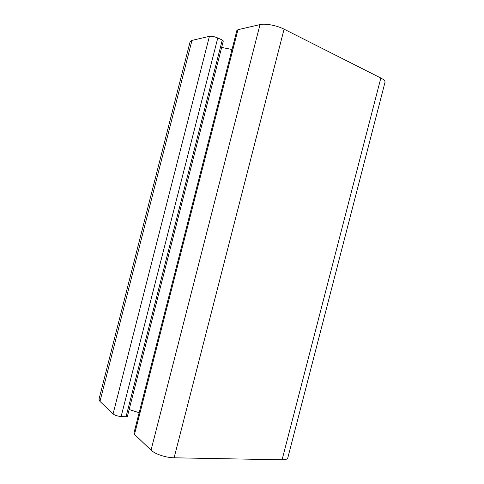 <?xml version="1.0" encoding="UTF-8"?>
<svg xmlns="http://www.w3.org/2000/svg" width="484" height="484" viewBox="0 0 484 484"><rect width="100%" height="100%" fill="white"/><g stroke="black" fill="none" stroke-linecap="round" stroke-linejoin="round"><path stroke-width="0.73" d="M190.121 41.648L191.979 40.384L209.415 36.336C211.659 36.034 214.442 36.584 217.776 37.982L222.265 40.051L223.305 40.959L127.383 416.458L126.028 416.803L121.121 416.524C117.545 416.186 114.859 415.314 113.068 413.917L99.97 401.411L98.99 399.288L190.121 41.648M221.654 47.432L232.011 49.501M236.882 30.45L237.959 29.706L260.017 24.587C265.202 23.244 276.927 25.458 284.078 29.167L380.841 78.033C383.873 79.6 385.264 81.016 385.01 82.262L287.805 457.882C287.393 459.183 285.487 459.824 282.081 459.8L174.101 457.797C166.079 457.743 154.85 454.004 151.032 450.168L134.492 434.372L133.923 433.138L236.882 30.45M129.155 409.518L139.144 412.713M191.979 40.384L99.97 401.411M209.415 36.336L113.068 413.917M217.776 37.982L121.121 416.524M222.265 40.051L126.028 416.803M237.959 29.706L134.492 434.372M260.017 24.587L151.032 450.168M284.078 29.167L174.101 457.797M380.841 78.033L282.081 459.8"/></g></svg>
